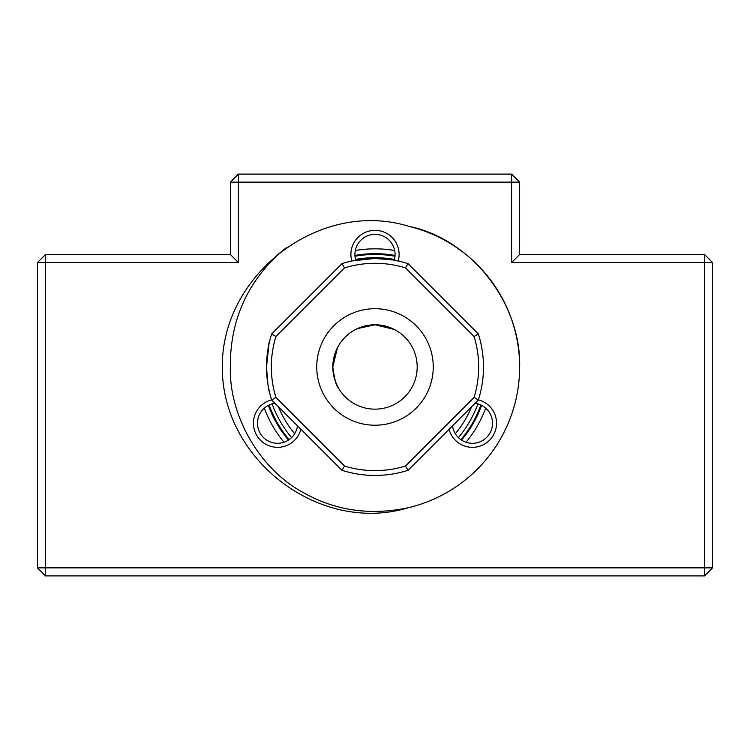 <?xml version="1.0" encoding="UTF-8"?>
<svg xmlns="http://www.w3.org/2000/svg" width="750" height="750" viewBox="0 0 750 750"><rect width="100%" height="100%" fill="white"/><g stroke="black" fill="none" stroke-linecap="round" stroke-linejoin="round"><path stroke-width="1.12" d="M375.216 258.478L392.587 259.922L398.475 261.056M375.028 258.478C390.159 259.444 398.438 260.409 399.862 261.366C398.428 260.4 390.141 259.444 375 258.478L357.413 259.922L351.328 261.094M266.522 366.966C267.478 351.806 268.444 343.519 269.4 342.103C268.444 343.519 267.478 351.816 266.522 366.994C267.478 382.125 268.444 390.403 269.4 391.819C268.434 390.394 267.478 382.106 266.522 366.966L268.988 343.959M269.4 391.819L267.947 384.516M267.919 384.337L266.522 367.462M375 470.625A103.659 103.659 0 0 0 405.469 466.05L474.084 397.434A103.659 103.659 0 0 0 474.084 336.497L405.469 267.881A103.659 103.659 0 0 0 344.531 267.881L275.916 336.497A103.659 103.659 0 0 0 275.916 397.434L344.531 466.05A103.659 103.659 0 0 0 375 470.625M408.047 470.287A108.478 108.478 0 0 1 341.953 470.287L271.669 400.003A108.478 108.478 0 0 1 271.669 333.919L341.953 263.634A108.478 108.478 0 0 1 408.047 263.634L478.331 333.919A108.478 108.478 0 0 1 478.331 400.003L408.047 470.287L405.469 466.05M389.662 327.403L383.081 325.556L375 324.778L394.266 329.438L389.747 327.441M333.591 358.922L332.812 366.966A42.188 42.188 0 0 0 375 409.153A42.188 42.188 0 0 0 417.188 366.966A42.188 42.188 0 0 0 375 324.778A42.188 42.188 0 0 0 332.812 366.966C334.556 379.697 336.403 386.663 338.353 387.853C336.403 386.663 334.556 379.706 332.812 366.966L333.009 371.025M335.512 381.825L338.353 387.853M433.256 366.966A58.256 58.256 0 0 1 375 425.222A58.256 58.256 0 0 1 316.744 366.966A58.256 58.256 0 0 1 375 308.709A58.256 58.256 0 0 1 433.256 366.966M405.469 267.881L408.047 263.634M344.531 267.881L341.953 263.634M275.916 336.497L271.669 333.919M268.997 343.903L269.156 343.191M332.812 366.966L337.472 347.691M337.491 347.662L335.475 352.219M335.438 352.303L333.591 358.884M357.375 328.631L375 324.778L370.941 324.975M360.141 327.478L355.725 329.438M351.956 260.953L374.522 258.488M474.084 336.497L478.331 333.919M478.331 400.003L474.084 397.434M341.953 470.287L344.531 466.05M271.669 400.003L275.916 397.434M471.6 406.734A104.466 104.466 0 0 1 455.325 433.753M269.119 404.991A112.5 112.5 0 0 0 289.134 439.65M460.866 439.65A112.5 112.5 0 0 0 480.881 404.991M395.006 256.256A112.5 112.5 0 0 0 354.994 256.256M294.675 433.753A104.466 104.466 0 0 1 278.4 406.734M398.203 260.991A24.103 24.103 0 0 0 375 230.353A24.103 24.103 0 0 0 351.797 260.991M394.256 260.203A20.091 20.091 0 0 0 375 234.375A20.091 20.091 0 0 0 355.744 260.203M449.091 429.244A24.103 24.103 0 0 0 496.537 423.216A24.103 24.103 0 0 0 478.378 399.853M452.512 425.822A20.091 20.091 0 0 0 473.738 443.259A20.091 20.091 0 0 0 475.041 403.294M271.622 399.853A24.103 24.103 0 0 0 274.528 447.131A24.103 24.103 0 0 0 300.909 429.244M274.959 403.294A20.091 20.091 0 0 0 276.262 443.259A20.091 20.091 0 0 0 297.488 425.822M283.903 249.553L278.212 254.344C245.953 284.859 229.997 322.397 230.353 366.966C228.928 415.669 259.828 469.172 302.747 492.272C335.072 510.703 370.359 515.831 408.609 507.647A144.647 144.647 0 0 0 408.609 226.275C470.728 238.65 521.278 302.756 519.647 366.966M286.988 247.359A148.5 148.5 0 0 0 278.212 254.344M264.291 408.15A118.125 118.125 0 0 0 283.978 442.256M466.022 442.256A118.125 118.125 0 0 0 485.709 408.15M481.603 405.347A113.306 113.306 0 0 1 461.541 440.1A113.306 113.306 0 0 0 481.603 405.347M288.459 440.1A113.306 113.306 0 0 1 268.397 405.347A113.306 113.306 0 0 0 288.459 440.1M408.609 226.275C319.678 198.891 221.475 274.762 222.319 366.966C221.597 459.591 319.866 534.891 408.609 507.647M712.5 567.853L704.466 567.853L704.466 262.5L712.5 262.5L712.5 567.853L704.466 575.897L45.534 575.897L45.534 567.853L704.466 567.853L704.466 575.897M37.5 567.853L45.534 567.853L45.534 254.466L230.353 254.466L230.353 182.147L238.397 174.103L511.603 174.103L519.647 182.147L519.647 254.466L511.603 262.5L511.603 182.147L238.397 182.147L238.397 262.5L37.5 262.5L37.5 567.853L45.534 575.897M511.603 174.103L511.603 182.147L519.647 182.147M519.647 254.466L704.466 254.466L704.466 262.5L511.603 262.5M712.5 262.5L704.466 254.466M238.397 174.103L238.397 182.147L230.353 182.147M238.397 262.5L230.353 254.466M45.534 254.466L37.5 262.5M394.697 250.491A118.125 118.125 0 0 0 355.303 250.491M395.062 255.45A113.306 113.306 0 0 0 354.938 255.45A113.306 113.306 0 0 1 395.062 255.45M291.6 437.587A109.284 109.284 0 0 1 272.137 403.875M355.538 259.425A109.284 109.284 0 0 1 394.462 259.425M477.863 403.875A109.284 109.284 0 0 1 458.4 437.587"/></g></svg>
